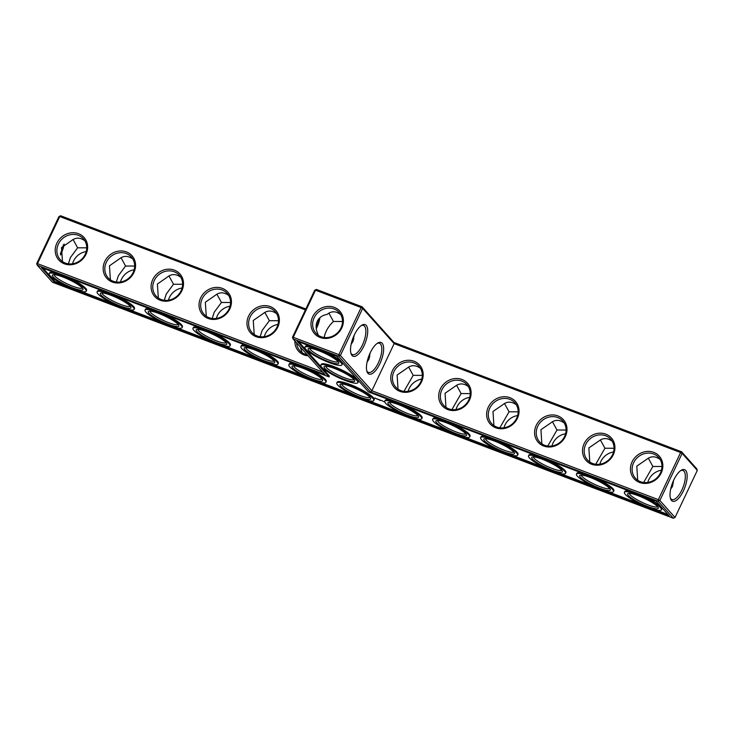 <?xml version="1.0" encoding="UTF-8"?>
<svg xmlns="http://www.w3.org/2000/svg" width="734" height="734" viewBox="0 0 734 734"><rect width="100%" height="100%" fill="white"/><g stroke="black" fill="none" stroke-linecap="round" stroke-linejoin="round"><path stroke-width="1.1" d="M314.739 290.178L292.471 337.291L293.059 338.915L338.695 356.265L370.542 391.928L658.159 501.258L673.317 518.232L675.032 517.479L659.875 500.505L658.159 501.258L658.343 499.634L659.875 500.505L682.143 453.392L681.547 451.768L393.929 342.448L362.082 306.775L316.446 289.435L314.739 290.178L315.501 290.187L293.233 337.301L292.471 337.291M316.134 327.419A16.919 6.578 110.8 0 0 319.143 318.446M58.968 216.521L60.683 215.768L59.738 216.53L37.471 263.634L36.7 263.625L58.968 216.521L59.738 216.53L305.408 309.913M316.446 289.435L315.501 290.187L361.137 307.537L338.869 354.641L293.233 337.301L293.059 338.915L324.905 374.579L37.287 265.249L37.471 263.634L322.63 372.028M56.848 243.22A16.919 15.286 -41.8 0 0 72.547 264.552A16.919 15.286 -41.8 0 0 84.869 238.495A16.919 15.286 -41.8 0 0 56.848 243.22M104.788 261.442A16.919 15.286 -41.8 0 0 120.486 282.773A16.919 15.286 -41.8 0 0 132.799 256.716A16.919 15.286 -41.8 0 0 104.788 261.442M152.718 279.663A16.919 15.286 -41.8 0 0 168.416 300.995A16.919 15.286 -41.8 0 0 180.738 274.938A16.919 15.286 -41.8 0 0 152.718 279.663M200.657 297.885A16.919 15.286 -41.8 0 0 216.356 319.217A16.919 15.286 -41.8 0 0 228.678 293.16A16.919 15.286 -41.8 0 0 200.657 297.885M248.597 316.106A16.919 15.286 -41.8 0 0 264.295 337.438A16.919 15.286 -41.8 0 0 276.608 311.381A16.919 15.286 -41.8 0 0 248.597 316.106M294.894 340.971A16.919 15.286 -41.8 0 0 308.17 355.843M317.354 324.52A16.919 15.286 -41.8 0 0 316.317 324.244M316.262 328.731A15.588 6.065 110.8 0 0 319.951 317.648M60.683 215.768L305.858 308.968M58.381 244.083A15.588 14.074 -41.8 0 0 60.179 259.57A15.588 14.074 -41.8 0 0 81.18 259.68A15.588 14.074 -41.8 0 0 83.428 238.807A15.588 14.074 -41.8 0 0 58.381 244.083M106.32 262.304A15.588 14.074 -41.8 0 0 108.109 277.791A15.588 14.074 -41.8 0 0 129.111 277.902A15.588 14.074 -41.8 0 0 131.368 257.028A15.588 14.074 -41.8 0 0 106.32 262.304M154.25 280.526A15.588 14.074 -41.8 0 0 156.048 296.004A15.588 14.074 -41.8 0 0 177.05 296.123A15.588 14.074 -41.8 0 0 179.298 275.241A15.588 14.074 -41.8 0 0 154.25 280.526M202.189 298.747A15.588 14.074 -41.8 0 0 203.988 314.225A15.588 14.074 -41.8 0 0 224.989 314.345A15.588 14.074 -41.8 0 0 227.237 293.462A15.588 14.074 -41.8 0 0 202.189 298.747M250.129 316.969A15.588 14.074 -41.8 0 0 251.918 332.447A15.588 14.074 -41.8 0 0 272.92 332.566A15.588 14.074 -41.8 0 0 275.177 311.684A15.588 14.074 -41.8 0 0 250.129 316.969M296.591 342.87A15.588 14.074 -41.8 0 0 299.857 350.668A15.588 14.074 -41.8 0 0 307.243 354.797M316.749 326.015A15.588 14.074 -41.8 0 0 316.125 325.868M696.713 468.751L681.547 451.768L680.611 452.529L682.143 453.392L697.3 470.375L696.713 468.751M36.7 263.625L37.287 265.249L52.453 282.232L673.317 518.232M54.499 282.251L41.379 267.561L328.997 376.891L297.142 341.218L336.649 356.238L368.496 391.901L656.113 501.23L669.234 515.919L54.499 282.251L54.876 281.461L65.445 285.48M334.3 307.372A16.919 15.286 138.2 0 1 336.255 334.741A16.919 15.286 138.2 0 1 311.014 325.144A16.919 15.286 138.2 0 1 334.3 307.372M340.659 314.455L337.245 312.482C333.548 311.17 330.181 311.812 327.135 314.4C322.437 315.207 319.143 317.483 317.272 321.235C315.556 325.089 315.758 329.337 317.877 333.998L318.244 335.245M324.199 337.493C325.318 331.575 328.401 326.226 333.447 321.464L328.878 313.134M63.344 244.844A16.882 6.56 -69.2 0 1 60.371 253.698M62.473 261.588L61.518 247.587L71.336 240.761C75.593 237.293 80.107 237.302 84.887 240.798M110.412 279.81L109.449 265.809L119.275 258.983C123.532 255.515 128.046 255.524 132.826 259.019M158.342 298.032L157.388 284.03L167.214 277.204C171.462 273.736 175.977 273.745 180.757 277.241M206.282 316.253L205.327 302.252L215.145 295.426C219.402 291.958 223.916 291.967 228.696 295.463M254.221 334.475L253.258 320.474L263.084 313.647C267.341 310.179 271.855 310.188 276.635 313.684M302.151 352.696L300.334 347.063M370.542 391.928L371.872 390.745L658.343 499.634L680.611 452.529L394.14 343.64L371.872 390.745L340.402 355.513L338.869 354.641L338.695 356.265L340.402 355.513L362.669 308.399L362.082 306.775L361.137 307.537L362.669 308.399L394.14 343.64L393.929 342.448M328.997 376.891L329.364 376.092L298.784 341.842M80.52 291.214L113.385 303.702M128.459 309.436L161.324 321.923M176.399 327.658L209.254 340.145M224.329 345.879L257.194 358.366M272.268 364.101L305.133 376.588M320.207 382.322L353.063 394.809M368.138 400.544L401.003 413.031M416.077 418.765L448.942 431.253M464.016 436.987L496.872 449.474M511.947 455.199L544.811 467.696M559.886 473.421L592.751 485.917M607.825 491.642L640.681 504.139M655.756 509.864L667.968 514.506M43.012 268.185L54.876 281.461M334.117 308.986A15.588 14.074 138.2 0 1 339.2 312.464A15.588 14.074 138.2 0 1 336.943 333.346A15.588 14.074 138.2 0 1 315.941 333.227A15.588 14.074 138.2 0 1 315.895 314.858A15.588 14.074 138.2 0 1 334.117 308.986M351.155 344.228L353.036 341.429L354.173 335.254M333.447 321.464L342.503 321.483M353.981 379.478A15.588 2.844 25.3 0 1 341.328 376.469A15.588 2.844 25.3 0 1 326.52 367.615A15.588 2.844 25.3 0 1 325.813 366.165M367.083 362.055L368.954 359.265L370.092 353.082M352.65 338.97L353.88 338.943M338.053 361.642A15.588 2.844 25.3 0 1 325.41 358.632A15.588 2.844 25.3 0 1 310.592 349.788A15.588 2.844 25.3 0 1 309.886 348.329M64.152 244.037A15.542 6.046 -69.2 0 1 60.5 255.019M73.07 239.486L77.63 247.808L70.409 257.551L68.409 263.827M82.281 287.976A15.588 2.844 25.3 0 1 69.638 284.976A15.588 2.844 25.3 0 1 54.83 276.122A15.588 2.844 25.3 0 1 54.123 274.672M121.009 257.707L125.56 266.029L118.339 275.773L116.348 282.049M77.63 247.808L86.74 247.826M130.221 306.197A15.588 2.844 25.3 0 1 117.578 303.197A15.588 2.844 25.3 0 1 102.76 294.343A15.588 2.844 25.3 0 1 102.054 292.894M168.948 275.929L173.499 284.251L166.279 293.995L164.288 300.27M125.56 266.029L134.671 266.047M178.16 324.419A15.588 2.844 25.3 0 1 165.508 321.419A15.588 2.844 25.3 0 1 150.699 312.565A15.588 2.844 25.3 0 1 149.993 311.106M216.879 294.151L221.439 302.472L214.218 312.216L212.218 318.492M173.499 284.251L182.61 284.269M226.09 342.64A15.588 2.844 25.3 0 1 213.447 339.64A15.588 2.844 25.3 0 1 198.639 330.786A15.588 2.844 25.3 0 1 197.932 329.327M264.818 312.372L269.369 320.694L262.148 330.438L260.157 336.713M221.439 302.472L230.549 302.491M274.03 360.862A15.588 2.844 25.3 0 1 261.387 357.853A15.588 2.844 25.3 0 1 246.569 349.008A15.588 2.844 25.3 0 1 245.862 347.549M269.369 320.694L278.48 320.712M321.969 379.083A15.588 2.844 25.3 0 1 309.317 376.074A15.588 2.844 25.3 0 1 294.508 367.229A15.588 2.844 25.3 0 1 293.802 365.771M697.3 470.375L675.032 517.479M671.491 500.441A16.882 6.56 -69.2 0 1 670.564 498.753A16.882 6.56 -69.2 0 1 672.454 483.11A16.882 6.56 -69.2 0 1 681.436 470.155A16.882 6.56 -69.2 0 1 685.391 485.89A16.882 6.56 -69.2 0 1 671.491 500.441M421.545 381.845A16.919 15.286 138.2 0 1 393.534 386.561A16.919 15.286 138.2 0 1 405.847 360.504A16.919 15.286 138.2 0 1 421.545 381.845M469.485 400.067A16.919 15.286 138.2 0 1 441.464 404.783A16.919 15.286 138.2 0 1 453.786 378.726A16.919 15.286 138.2 0 1 469.485 400.067M517.415 418.288A16.919 15.286 138.2 0 1 489.404 423.004A16.919 15.286 138.2 0 1 501.717 396.947A16.919 15.286 138.2 0 1 517.415 418.288M565.354 436.51A16.919 15.286 138.2 0 1 537.343 441.226A16.919 15.286 138.2 0 1 549.656 415.169A16.919 15.286 138.2 0 1 565.354 436.51M613.294 454.731A16.919 15.286 138.2 0 1 585.273 459.447A16.919 15.286 138.2 0 1 597.595 433.39A16.919 15.286 138.2 0 1 613.294 454.731M661.224 472.953A16.919 15.286 138.2 0 1 633.213 477.669A16.919 15.286 138.2 0 1 645.525 451.612A16.919 15.286 138.2 0 1 661.224 472.953M370.202 352.852A16.919 6.578 110.8 0 0 367 371.633A16.919 6.578 110.8 0 0 381.194 360.614A16.919 6.578 110.8 0 0 377.9 342.952A16.919 6.578 110.8 0 0 370.202 352.852M354.274 335.025A16.919 6.578 110.8 0 0 351.072 353.797A16.919 6.578 110.8 0 0 365.275 342.787A16.919 6.578 110.8 0 0 361.972 325.116A16.919 6.578 110.8 0 0 354.274 335.025M637.708 480.238L636.8 466.136L646.571 459.42C650.829 455.942 655.343 455.952 660.123 459.447M648.306 458.144L652.865 466.457L661.976 466.485M589.769 462.016L588.87 447.914L598.641 441.198C602.889 437.721 607.403 437.73 612.184 441.226M600.375 439.923L604.926 448.235L614.037 448.263M541.839 443.795L540.93 429.693L550.702 422.977C554.959 419.499 559.473 419.509 564.253 423.004M552.436 421.701L556.987 430.014L566.097 430.041M493.899 425.573L492.991 411.471L502.762 404.755C507.02 401.278 511.534 401.287 516.314 404.783M504.497 403.48L509.057 411.802L518.167 411.82M445.96 407.361L445.061 393.25L454.832 386.534C459.08 383.056 463.594 383.065 468.375 386.561M456.566 385.258L461.117 393.58L470.228 393.598M398.03 389.139L397.122 375.028L406.893 368.312C411.15 364.835 415.664 364.853 420.444 368.34M408.627 367.037L413.178 375.358L422.289 375.377M368.578 356.807L369.808 356.77M49.169 273.663A20.488 3.734 -154.7 0 0 73.547 288.976A20.488 3.734 -154.7 0 0 86.208 291.169A20.488 3.734 -154.7 0 0 69.28 279.039A20.488 3.734 -154.7 0 0 49.169 273.663L49.545 272.864A20.488 3.734 25.3 0 1 55.224 272.828M70.299 278.553A20.488 3.734 25.3 0 1 86.584 290.38L86.208 291.169M97.099 291.884A20.488 3.734 -154.7 0 0 121.486 307.197A20.488 3.734 -154.7 0 0 134.138 309.39A20.488 3.734 -154.7 0 0 117.22 297.261A20.488 3.734 -154.7 0 0 97.099 291.884L97.475 291.086A20.488 3.734 25.3 0 1 103.164 291.049M118.238 296.775A20.488 3.734 25.3 0 1 134.515 308.601L134.138 309.39M145.038 310.106A20.488 3.734 -154.7 0 0 169.416 325.419A20.488 3.734 -154.7 0 0 182.078 327.612A20.488 3.734 -154.7 0 0 165.159 315.482A20.488 3.734 -154.7 0 0 145.038 310.106L145.415 309.308A20.488 3.734 25.3 0 1 151.094 309.271M166.178 314.996A20.488 3.734 25.3 0 1 182.454 326.823L182.078 327.612M192.978 328.327A20.488 3.734 -154.7 0 0 217.356 343.64A20.488 3.734 -154.7 0 0 230.017 345.833A20.488 3.734 -154.7 0 0 213.089 333.704A20.488 3.734 -154.7 0 0 192.978 328.327L193.354 327.529A20.488 3.734 25.3 0 1 199.033 327.483M214.108 333.218A20.488 3.734 25.3 0 1 230.393 345.044L230.017 345.833M240.908 346.549A20.488 3.734 -154.7 0 0 265.295 361.862A20.488 3.734 -154.7 0 0 277.947 364.055A20.488 3.734 -154.7 0 0 261.029 351.925A20.488 3.734 -154.7 0 0 240.908 346.549L241.284 345.751A20.488 3.734 25.3 0 1 246.973 345.705M262.047 351.439A20.488 3.734 25.3 0 1 278.324 363.266L277.947 364.055M288.847 364.77A20.488 3.734 -154.7 0 0 313.225 380.084A20.488 3.734 -154.7 0 0 325.887 382.276A20.488 3.734 -154.7 0 0 308.968 370.147A20.488 3.734 -154.7 0 0 288.847 364.77L289.224 363.972A20.488 3.734 25.3 0 1 294.903 363.926M309.987 369.661A20.488 3.734 25.3 0 1 326.263 381.487L325.887 382.276M336.787 382.983L337.163 382.194A20.488 3.734 25.3 0 1 357.274 387.57A20.488 3.734 25.3 0 1 374.202 399.7L373.826 400.498A20.488 3.734 -154.7 0 0 356.898 388.369A20.488 3.734 -154.7 0 0 336.787 382.983A20.488 3.734 -154.7 0 0 361.165 398.305A20.488 3.734 -154.7 0 0 373.826 400.498M380.139 400.47L379.68 400.186L380.139 400.47M374.854 397.929L376.487 398.856L374.845 397.966M376.762 398.782L377.799 399.36L376.762 398.782M377.689 399.122L378.386 399.599L377.698 399.094M378.616 399.452L379.551 400.058L378.616 399.452M383.946 401.718L383.322 401.37L383.946 401.718M380.157 400.195L379.496 399.791L380.175 400.186M381.304 400.47L380.68 400.25L381.304 400.47M382.552 400.947L381.974 400.718L382.552 400.947M384.717 401.204A20.488 3.734 -154.7 0 0 409.104 416.527A20.488 3.734 -154.7 0 0 421.756 418.719A20.488 3.734 -154.7 0 0 404.838 406.59A20.488 3.734 -154.7 0 0 384.717 401.204L385.093 400.415A20.488 3.734 25.3 0 1 390.782 400.369M405.856 406.104A20.488 3.734 25.3 0 1 422.133 417.921L421.756 418.719M432.656 419.426A20.488 3.734 -154.7 0 0 457.034 434.748A20.488 3.734 -154.7 0 0 469.696 436.941A20.488 3.734 -154.7 0 0 452.777 424.812A20.488 3.734 -154.7 0 0 432.656 419.426L433.032 418.637A20.488 3.734 25.3 0 1 438.712 418.591M453.796 424.325A20.488 3.734 25.3 0 1 470.072 436.143L469.696 436.941M480.596 437.647A20.488 3.734 -154.7 0 0 504.974 452.97A20.488 3.734 -154.7 0 0 517.635 455.163A20.488 3.734 -154.7 0 0 500.707 443.033A20.488 3.734 -154.7 0 0 480.596 437.647L480.972 436.858A20.488 3.734 25.3 0 1 486.651 436.813M501.726 442.547A20.488 3.734 25.3 0 1 518.011 454.364L517.635 455.163M528.526 455.869A20.488 3.734 -154.7 0 0 552.913 471.191A20.488 3.734 -154.7 0 0 565.565 473.384A20.488 3.734 -154.7 0 0 548.647 461.255A20.488 3.734 -154.7 0 0 528.526 455.869L528.902 455.08A20.488 3.734 25.3 0 1 534.591 455.034M549.665 460.768A20.488 3.734 25.3 0 1 565.942 472.586L565.565 473.384M576.465 474.091A20.488 3.734 -154.7 0 0 600.843 489.413A20.488 3.734 -154.7 0 0 613.505 491.606A20.488 3.734 -154.7 0 0 596.586 479.476A20.488 3.734 -154.7 0 0 576.465 474.091L576.841 473.302A20.488 3.734 25.3 0 1 582.521 473.256M597.604 478.99A20.488 3.734 25.3 0 1 613.881 490.807L613.505 491.606M624.405 492.312A20.488 3.734 -154.7 0 0 648.783 507.634A20.488 3.734 -154.7 0 0 661.444 509.827A20.488 3.734 -154.7 0 0 644.516 497.698A20.488 3.734 -154.7 0 0 624.405 492.312L624.781 491.523A20.488 3.734 25.3 0 1 630.46 491.477M645.535 497.212A20.488 3.734 25.3 0 1 661.82 509.029L661.444 509.827M320.859 365.156L321.235 364.367A20.488 3.734 25.3 0 1 341.347 369.743A20.488 3.734 25.3 0 1 358.275 381.873L357.898 382.662A20.488 3.734 -154.7 0 0 340.98 370.532A20.488 3.734 -154.7 0 0 320.859 365.156A20.488 3.734 -154.7 0 0 345.237 380.469A20.488 3.734 -154.7 0 0 357.898 382.662M304.94 347.32A20.488 3.734 -154.7 0 0 329.318 362.642A20.488 3.734 -154.7 0 0 341.98 364.835A20.488 3.734 -154.7 0 0 325.052 352.705A20.488 3.734 -154.7 0 0 304.94 347.32L305.307 346.531A20.488 3.734 25.3 0 1 310.996 346.485M326.07 352.219A20.488 3.734 25.3 0 1 342.347 364.036L341.98 364.835M366.761 370.817A15.588 6.065 110.8 0 0 368.358 372.413A15.588 6.065 110.8 0 0 379.561 359.99A15.588 6.065 110.8 0 0 379.432 343.273A15.588 6.065 110.8 0 0 377.184 343.402M350.843 352.99A15.588 6.065 110.8 0 0 352.43 354.577A15.588 6.065 110.8 0 0 363.633 342.163A15.588 6.065 110.8 0 0 363.504 325.437A15.588 6.065 110.8 0 0 361.256 325.566M324.804 368.367A16.919 3.083 25.3 0 1 324.593 366.284A16.919 3.083 25.3 0 1 340.695 371.12A16.919 3.083 25.3 0 1 354.66 380.496A16.919 3.083 25.3 0 1 342.594 378.689A16.919 3.083 25.3 0 1 324.804 368.367M369.899 397.305A15.588 2.844 25.3 0 1 357.256 394.296A15.588 2.844 25.3 0 1 342.448 385.451A15.588 2.844 25.3 0 1 341.741 383.992M413.178 375.358L403.966 391.378M308.886 350.54A16.919 3.083 25.3 0 1 308.665 348.448A16.919 3.083 25.3 0 1 324.777 353.283A16.919 3.083 25.3 0 1 338.732 362.669A16.919 3.083 25.3 0 1 326.667 360.853A16.919 3.083 25.3 0 1 308.886 350.54M86.227 251.56A15.588 14.074 -41.8 0 0 73.538 261.056A15.588 14.074 -41.8 0 0 72.538 263.781M53.114 276.874A16.919 3.083 25.3 0 1 52.894 274.791A16.919 3.083 25.3 0 1 69.005 279.626A16.919 3.083 25.3 0 1 82.97 289.003A16.919 3.083 25.3 0 1 70.895 287.196A16.919 3.083 25.3 0 1 53.114 276.874M134.157 269.782A15.588 14.074 -41.8 0 0 121.477 279.278A15.588 14.074 -41.8 0 0 120.477 282.003M101.053 295.096A16.919 3.083 25.3 0 1 100.833 293.013A16.919 3.083 25.3 0 1 116.945 297.848A16.919 3.083 25.3 0 1 130.9 307.225A16.919 3.083 25.3 0 1 118.835 305.417A16.919 3.083 25.3 0 1 101.053 295.096M182.096 288.003A15.588 14.074 -41.8 0 0 169.416 297.499A15.588 14.074 -41.8 0 0 168.416 300.224M148.984 313.317A16.919 3.083 25.3 0 1 148.773 311.234A16.919 3.083 25.3 0 1 164.875 316.07A16.919 3.083 25.3 0 1 178.839 325.446A16.919 3.083 25.3 0 1 166.774 323.639A16.919 3.083 25.3 0 1 148.984 313.317M230.036 306.225A15.588 14.074 -41.8 0 0 217.347 315.721A15.588 14.074 -41.8 0 0 216.347 318.446M196.923 331.539A16.919 3.083 25.3 0 1 196.703 329.456A16.919 3.083 25.3 0 1 212.814 334.291A16.919 3.083 25.3 0 1 226.778 343.668A16.919 3.083 25.3 0 1 214.704 341.861A16.919 3.083 25.3 0 1 196.923 331.539M277.966 324.446A15.588 14.074 -41.8 0 0 265.286 333.942A15.588 14.074 -41.8 0 0 264.286 336.667M244.862 349.76A16.919 3.083 25.3 0 1 244.642 347.677A16.919 3.083 25.3 0 1 260.753 352.513A16.919 3.083 25.3 0 1 274.709 361.89A16.919 3.083 25.3 0 1 262.644 360.082A16.919 3.083 25.3 0 1 244.862 349.76M292.793 367.982A16.919 3.083 25.3 0 1 292.582 365.899A16.919 3.083 25.3 0 1 308.684 370.734A16.919 3.083 25.3 0 1 322.648 380.111A16.919 3.083 25.3 0 1 310.583 378.304A16.919 3.083 25.3 0 1 292.793 367.982M408.095 391.332A15.588 14.074 138.2 0 1 421.775 379.111M456.034 409.554A15.588 14.074 138.2 0 1 469.714 397.333M503.964 427.775A15.588 14.074 138.2 0 1 517.654 415.554M551.904 445.997A15.588 14.074 138.2 0 1 565.584 433.776M599.843 464.218A15.588 14.074 138.2 0 1 613.523 451.997M647.773 482.44A15.588 14.074 138.2 0 1 661.462 470.219M680.721 470.604A15.542 6.046 -69.2 0 1 682.959 470.476A15.542 6.046 -69.2 0 1 683.088 487.147A15.542 6.046 -69.2 0 1 671.913 499.524A15.542 6.046 -69.2 0 1 670.904 498.817A15.542 6.046 -69.2 0 1 670.326 497.946M420.775 381.836A15.588 14.074 138.2 0 1 395.727 387.112A15.588 14.074 138.2 0 1 397.984 366.238A15.588 14.074 138.2 0 1 418.986 366.349A15.588 14.074 138.2 0 1 420.775 381.836M468.714 400.058A15.588 14.074 138.2 0 1 443.666 405.333A15.588 14.074 138.2 0 1 445.914 384.451A15.588 14.074 138.2 0 1 466.916 384.57A15.588 14.074 138.2 0 1 468.714 400.058M516.653 418.279A15.588 14.074 138.2 0 1 491.606 423.555A15.588 14.074 138.2 0 1 493.854 402.672A15.588 14.074 138.2 0 1 514.855 402.792A15.588 14.074 138.2 0 1 516.653 418.279M564.584 436.501A15.588 14.074 138.2 0 1 539.536 441.776A15.588 14.074 138.2 0 1 541.793 420.894A15.588 14.074 138.2 0 1 562.794 421.013A15.588 14.074 138.2 0 1 564.584 436.501M612.523 454.722A15.588 14.074 138.2 0 1 587.475 459.998A15.588 14.074 138.2 0 1 589.723 439.115A15.588 14.074 138.2 0 1 610.725 439.235A15.588 14.074 138.2 0 1 612.523 454.722M660.462 472.944A15.588 14.074 138.2 0 1 635.415 478.219A15.588 14.074 138.2 0 1 637.663 457.337A15.588 14.074 138.2 0 1 658.664 457.456A15.588 14.074 138.2 0 1 660.462 472.944M652.865 466.457L643.645 482.486M673.629 480.302L672.482 486.413L670.656 489.156M604.926 448.235L595.714 464.264M556.987 430.014L547.775 446.043M509.057 411.802L499.836 427.821M461.117 393.58L451.905 409.6M340.732 386.203A16.919 3.083 25.3 0 1 340.512 384.121A16.919 3.083 25.3 0 1 356.623 388.956A16.919 3.083 25.3 0 1 370.587 398.333A16.919 3.083 25.3 0 1 358.513 396.525A16.919 3.083 25.3 0 1 340.732 386.203M417.839 415.527A15.588 2.844 25.3 0 1 405.196 412.517A15.588 2.844 25.3 0 1 390.378 403.672A15.588 2.844 25.3 0 1 389.671 402.214M657.517 506.634A15.588 2.844 25.3 0 1 644.874 503.625A15.588 2.844 25.3 0 1 630.066 494.78A15.588 2.844 25.3 0 1 629.359 493.321M609.587 488.413A15.588 2.844 25.3 0 1 596.935 485.403A15.588 2.844 25.3 0 1 582.126 476.559A15.588 2.844 25.3 0 1 581.42 475.1M561.648 470.191A15.588 2.844 25.3 0 1 549.004 467.182A15.588 2.844 25.3 0 1 534.187 458.337A15.588 2.844 25.3 0 1 533.48 456.878M513.708 451.97A15.588 2.844 25.3 0 1 501.065 448.96A15.588 2.844 25.3 0 1 486.257 440.116A15.588 2.844 25.3 0 1 485.55 438.657M465.778 433.748A15.588 2.844 25.3 0 1 453.126 430.739A15.588 2.844 25.3 0 1 438.317 421.894A15.588 2.844 25.3 0 1 437.611 420.435M388.671 404.425A16.919 3.083 25.3 0 1 388.451 402.342A16.919 3.083 25.3 0 1 404.562 407.177A16.919 3.083 25.3 0 1 418.518 416.554A16.919 3.083 25.3 0 1 406.452 414.747A16.919 3.083 25.3 0 1 388.671 404.425M436.602 422.646A16.919 3.083 25.3 0 1 436.391 420.564A16.919 3.083 25.3 0 1 452.493 425.399A16.919 3.083 25.3 0 1 466.457 434.776A16.919 3.083 25.3 0 1 454.392 432.959A16.919 3.083 25.3 0 1 436.602 422.646M484.541 440.868A16.919 3.083 25.3 0 1 484.321 438.785A16.919 3.083 25.3 0 1 500.432 443.62A16.919 3.083 25.3 0 1 514.396 452.997A16.919 3.083 25.3 0 1 502.322 451.181A16.919 3.083 25.3 0 1 484.541 440.868M532.48 459.089A16.919 3.083 25.3 0 1 532.26 457.007A16.919 3.083 25.3 0 1 548.371 461.842A16.919 3.083 25.3 0 1 562.327 471.219A16.919 3.083 25.3 0 1 550.261 469.402A16.919 3.083 25.3 0 1 532.48 459.089M580.41 477.311A16.919 3.083 25.3 0 1 580.199 475.228A16.919 3.083 25.3 0 1 596.302 480.064A16.919 3.083 25.3 0 1 610.266 489.44A16.919 3.083 25.3 0 1 598.201 487.624A16.919 3.083 25.3 0 1 580.41 477.311M628.35 495.533A16.919 3.083 25.3 0 1 628.13 493.45A16.919 3.083 25.3 0 1 644.241 498.285A16.919 3.083 25.3 0 1 658.205 507.662A16.919 3.083 25.3 0 1 646.131 505.845A16.919 3.083 25.3 0 1 628.35 495.533M375.533 398.296L374.991 398.158L375.569 398.213"/></g></svg>
